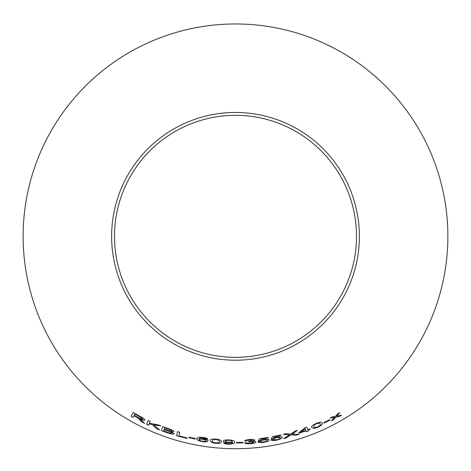 <?xml version="1.0" encoding="UTF-8"?>
<svg xmlns="http://www.w3.org/2000/svg" width="471" height="471" viewBox="0 0 471 471"><rect width="100%" height="100%" fill="white"/><g stroke="black" fill="none" stroke-linecap="round" stroke-linejoin="round"><path stroke-width="0.71" d="M235.5 23.968A212.368 212.368 0 0 1 419.42 342.523A212.368 212.368 0 0 1 51.58 342.523A212.368 212.368 0 0 1 235.5 23.968M235.5 112.457A123.885 123.885 0 0 1 342.782 298.278A123.885 123.885 0 0 1 128.218 298.278A123.885 123.885 0 0 1 235.5 112.457M341.563 415.181L336.765 416.099L339.827 412.69L337.636 413.962L335.476 416.388L332.526 416.8L330.195 418.042L334.61 417.324L331.343 420.85L333.609 419.655L335.911 417.041L339.314 416.488L341.563 415.181M329.883 420.173L329.635 419.72L323.818 422.611L324.066 423.058L329.883 420.173L324.066 423.058M311.784 427.538L314.022 428.463L317.795 427.344C321.575 425.407 323.006 423.994 322.093 423.105C322.099 421.839 320.115 421.951 316.141 423.429C312.326 425.295 310.872 426.667 311.784 427.538M296.224 435.175L298.932 434.333L292.061 434.091L297.354 430.429L294.976 431.171L290.742 434.062L285.938 433.703L283.295 434.362L289.541 434.821L283.642 438.595L286.315 437.936L290.837 434.892L296.224 435.175L298.92 434.309M307.769 429.676L306.727 427.185L305.108 427.786L298.761 432.849L298.944 433.285L305.979 430.841L306.374 431.76L308.346 431.03L307.952 430.111L310.124 429.275L309.942 428.845L307.769 429.676M273.492 438.16L274.098 436.894L280.857 435.445L280.728 434.968L272.303 436.741L271.237 439.125L276.189 437.818C278.538 437.365 279.827 437.412 280.057 437.953C280.174 438.554 279.079 439.137 276.76 439.714L273.286 439.596L271.102 440.049C271.82 440.703 273.745 440.726 276.871 440.126L281.175 438.666L282.235 437.406C281.823 436.67 279.951 436.623 276.624 437.259L273.492 438.16L274.098 436.894M260.575 440.185L261.352 438.954L268.182 437.971L268.117 437.482L259.598 438.678L258.22 441.003L263.277 440.026C265.65 439.737 266.91 439.879 267.069 440.438C267.104 441.05 265.944 441.562 263.583 441.975L260.175 441.615L257.967 441.922C258.591 442.622 260.481 442.781 263.642 442.393L268.064 441.233L269.282 440.038C268.97 439.266 267.134 439.09 263.778 439.502L260.575 440.185L261.352 438.931L268.182 437.971M249.601 439.52C246.733 439.743 245.05 440.214 244.561 440.915L246.692 440.891L249.707 439.932L252.615 440.356L248.853 441.345L248.676 441.81L253.639 442.175C253.533 442.728 252.391 443.117 250.213 443.341L246.733 442.746L244.62 442.928C245.238 443.664 247.116 443.941 250.26 443.759C253.728 443.435 255.6 442.828 255.871 441.951C255.777 441.421 254.658 441.18 252.527 441.227L254.782 440.167C254.293 439.525 252.568 439.313 249.601 439.52M242.971 442.852L242.959 442.334L236.436 442.463L236.448 442.981L242.971 442.852L242.959 442.31M228.388 442.675L232.515 442.322C232.762 443.146 231.432 443.623 228.512 443.753L223.607 442.928C224.066 443.629 225.691 444.047 228.476 444.171C233.092 444.018 235.141 443.299 234.623 442.028C234.994 440.909 233.01 440.202 228.659 439.902C225.185 439.855 223.384 440.25 223.26 441.086C223.389 441.928 225.097 442.457 228.388 442.675L232.503 442.216M210.143 440.609L211.685 442.51L215.559 443.352C219.827 443.464 221.764 442.911 221.358 441.686C221.965 440.579 220.157 439.714 215.936 439.09C211.679 438.89 209.748 439.402 210.143 440.609M208.011 440.997C207.935 440.185 206.292 439.496 203.078 438.919L198.892 438.789L201.176 437.671L207.864 439.16C207.458 438.442 205.874 437.865 203.107 437.418L198.78 437.182L196.796 438.619C196.319 439.726 198.226 440.738 202.53 441.657C205.951 442.069 207.782 441.851 208.011 440.997M196.819 438.495L196.801 438.589C196.325 439.702 198.232 440.715 202.53 441.633C205.957 442.045 207.782 441.827 208.011 440.974M195.253 439.031L195.359 438.525L188.977 437.159L188.871 437.665L195.253 439.031L195.365 438.501M177.473 431.619L176.613 435.734L187.069 438.495L187.175 438.006L178.915 435.875L179.675 432.248L177.473 431.619M168.848 428.84L162.73 426.62L161.382 430.6L167.594 432.849C171.179 434.121 173.357 434.409 174.135 433.72L171.362 431.76L173.952 431.66C173.687 430.8 171.986 429.858 168.848 428.84M159.622 429.923L153.623 424.76L160.947 425.961L158.085 424.813L149.442 423.311L150.255 421.404L148.188 420.444L146.569 424.289L148.63 425.248L149.189 423.912L152.015 424.459L156.837 428.804L159.622 429.923M140.476 420.303L142.101 422.11L144.668 423.382L139.958 418.872C142.589 420.15 144.203 420.544 144.803 420.061C144.756 419.131 143.107 417.859 139.863 416.252L133.175 412.543L131.25 416.258L133.234 417.388L134.094 415.74L137.52 417.647L142.101 422.11M235.5 115.33A121.012 121.012 0 0 1 340.298 296.842A121.012 121.012 0 0 1 130.702 296.842A121.012 121.012 0 0 1 235.5 115.33M134.094 415.74L137.526 417.63L140.482 420.279M142.112 422.087L144.679 423.358M144.809 420.038C144.214 420.521 142.601 420.126 139.964 418.849L139.958 418.872M133.187 412.525L131.25 416.258L133.246 417.365M134.947 414.086L139.752 416.682L142.701 419.007C142.077 419.29 140.711 418.843 138.609 417.671L134.312 415.316L134.947 414.086L139.74 416.705L142.701 419.007M149.195 423.888L152.027 424.436L156.843 428.781L159.634 429.899M160.958 425.943L153.623 424.76M148.2 420.426L146.569 424.289L148.642 425.225M162.742 426.596L161.382 430.6M161.388 430.576L167.594 432.849M167.605 432.825C171.185 434.097 173.363 434.386 174.14 433.697M173.964 431.636L171.362 431.76M164.72 427.892L167.988 429.04C170.284 429.735 171.55 430.388 171.785 431.006L169.925 431.024L164.314 429.099L164.72 427.892L167.982 429.063C170.272 429.758 171.538 430.412 171.78 431.03M164.155 429.564L167.941 430.888C170.331 431.63 171.644 432.325 171.88 432.979L169.236 432.867L163.69 430.936L164.155 429.564L167.929 430.912C170.325 431.654 171.638 432.349 171.874 433.002M177.479 431.595L176.613 435.734M176.619 435.71L187.075 438.472M188.983 437.135L188.877 437.641L195.259 439.007M201.176 437.671L198.892 438.789M201.176 437.647L202.942 437.818M202.948 437.795L205.02 438.36M205.02 438.33L205.774 438.913M205.774 438.89L207.87 439.137M199.145 439.649L199.145 439.626C199.292 439.107 200.446 438.99 202.618 439.284C204.803 439.684 205.886 440.161 205.856 440.715L205.856 440.738C205.815 441.303 204.702 441.468 202.53 441.227C200.281 440.774 199.151 440.25 199.145 439.649C199.286 439.131 200.446 439.013 202.618 439.308C204.803 439.708 205.88 440.185 205.856 440.738M210.143 440.585L211.685 442.51M211.691 442.481L215.559 443.352M215.559 443.323C219.833 443.441 221.764 442.887 221.364 441.663M212.309 440.862L213.528 439.549L215.877 439.49C218.715 440.02 219.816 440.691 219.192 441.498L219.192 441.527C219.663 442.428 218.467 442.899 215.594 442.928C212.78 442.351 211.685 441.663 212.309 440.862L213.528 439.573L215.877 439.514C218.715 440.055 219.816 440.721 219.192 441.527M223.26 441.062C223.389 441.904 225.097 442.434 228.388 442.652M223.613 442.905C224.072 443.605 225.691 444.023 228.482 444.147L228.476 444.171M228.482 444.147C233.092 443.994 235.141 443.276 234.623 441.998M225.432 441.209L225.432 441.186C225.474 440.615 226.639 440.32 228.924 440.308C231.12 440.45 232.227 440.791 232.25 441.345C232.25 441.939 231.131 442.228 228.894 442.24C226.704 442.11 225.55 441.763 225.432 441.209C225.474 440.638 226.639 440.35 228.924 440.332C231.12 440.473 232.227 440.815 232.25 441.368L232.25 441.368M236.436 442.44L236.448 442.958L242.971 442.828M244.561 440.891L246.692 440.891M246.692 440.868L249.707 439.932M249.701 439.908L252.615 440.356M248.676 441.786L250.16 441.651M250.16 441.621L253.639 442.175M244.62 442.905C245.238 443.641 247.116 443.918 250.254 443.735L250.26 443.759M250.254 443.735C253.728 443.405 255.594 442.805 255.871 441.928M254.782 440.144L252.527 441.227M268.182 437.948L268.111 437.459M258.22 440.98L260.21 440.832M260.204 440.809L263.277 440.026M263.277 440.002C265.644 439.714 266.91 439.849 267.063 440.414L267.069 440.438M257.961 441.892C258.585 442.599 260.481 442.758 263.636 442.369L263.642 442.393M263.636 442.369L268.064 441.233M268.064 441.203L269.282 440.014M274.098 436.864L280.851 435.422M271.231 439.102L273.209 438.819M273.209 438.795L276.189 437.818M276.183 437.795C278.532 437.341 279.821 437.388 280.051 437.93L280.057 437.953M271.096 440.026C271.82 440.679 273.739 440.703 276.866 440.102L276.871 440.126M276.866 440.102L281.175 438.666M281.169 438.642L282.229 437.382M298.755 432.825L298.944 433.285M298.932 433.261L305.979 430.841M305.973 430.818L306.374 431.76M306.362 431.736L308.34 431.006M310.118 429.258L307.952 430.111M300.728 432.195L305.061 428.651L305.797 430.412L300.728 432.195L305.067 428.675L305.797 430.412M283.636 438.572L286.309 437.912L290.831 434.868L296.218 435.151M297.348 430.406L292.061 434.091M283.289 434.339L289.541 434.821M311.778 427.515L314.022 428.463M314.016 428.439L317.795 427.344M317.784 427.321C321.563 425.39 322.994 423.977 322.082 423.082M313.798 426.72L314.245 424.983L316.271 423.806C318.997 422.917 320.274 422.976 320.103 423.982C320.945 424.571 320.121 425.554 317.631 426.956C314.899 427.803 313.621 427.727 313.798 426.72L314.257 425.007L316.282 423.829C319.008 422.94 320.292 422.999 320.115 424L320.115 424M323.807 422.587L324.06 423.04M331.331 420.833L333.598 419.632L335.9 417.018L339.303 416.47L341.552 415.157M339.809 412.673L336.765 416.099M330.183 418.018L334.61 417.324"/></g></svg>
